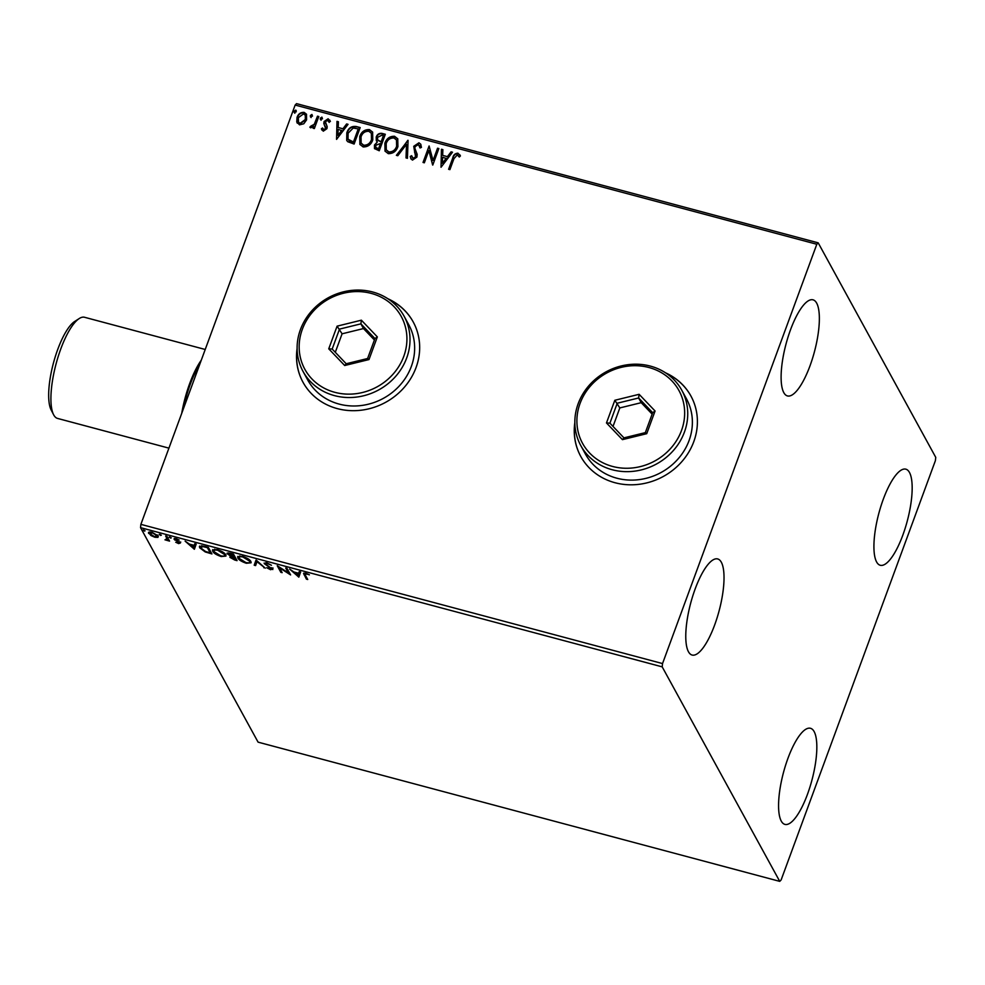<?xml version="1.0" encoding="UTF-8"?>
<svg xmlns="http://www.w3.org/2000/svg" width="985" height="985" viewBox="0 0 985 985"><rect width="100%" height="100%" fill="white"/><g stroke="black" fill="none" stroke-linecap="round" stroke-linejoin="round"><path stroke-width="1.48" d="M574.846 422.577A62.806 57.29 -28.7 0 0 580.744 456.387A62.806 57.29 -28.7 0 0 639.487 484.263A62.806 57.29 -28.7 0 0 693.785 441.662A62.806 57.29 -28.7 0 0 690.916 396.007A62.806 57.29 -28.7 0 0 665.589 372.847M574.858 423.39A62.806 57.29 -28.7 0 0 580.793 456.474M297.113 348.456A62.806 57.29 -28.7 0 0 303.011 382.266A62.806 57.29 -28.7 0 0 361.754 410.142A62.806 57.29 -28.7 0 0 416.052 367.553A62.806 57.29 -28.7 0 0 413.183 321.898A62.806 57.29 -28.7 0 0 387.856 298.726M297.125 349.269A62.806 57.29 -28.7 0 0 303.06 382.365M902.839 535.101A49.73 14.738 -75.1 0 1 880.221 565.267A49.73 14.738 -75.1 0 1 883.25 499.346A49.73 14.738 -75.1 0 1 905.868 469.18A49.73 14.738 -75.1 0 1 902.839 535.101M714.691 624.872A49.73 14.738 -75.1 0 1 692.073 655.037A49.73 14.738 -75.1 0 1 695.102 589.116A49.73 14.738 -75.1 0 1 717.72 558.951A49.73 14.738 -75.1 0 1 714.691 624.872M810.027 365.755A49.73 14.738 -75.1 0 1 787.409 395.921A49.73 14.738 -75.1 0 1 790.438 330A49.73 14.738 -75.1 0 1 813.056 299.834A49.73 14.738 -75.1 0 1 810.027 365.755M807.503 794.218A49.73 14.738 -75.1 0 1 784.885 824.383A49.73 14.738 -75.1 0 1 787.901 758.462A49.73 14.738 -75.1 0 1 810.52 728.297A49.73 14.738 -75.1 0 1 807.503 794.218M149.917 533.562L149.08 532.54L148.723 533.476C147.947 532.109 149.08 531.703 152.133 532.269L158.265 536.025L157.932 537.391L154.867 537.256L150.927 535.532L148.575 532.589M158.265 536.025L157.932 537.391L158.277 536.456L156.923 536.628M166.921 536.296L169.555 541.11L164.963 539.817L167.216 539.164L165.628 535.951L166.921 536.296M166.28 538.758L167.524 538.5L167.179 539.448L166.637 536.222M174.431 538.549L174.136 539.337L176.118 538.672L179.159 540.039L175.428 539.657L180.403 542.994L178.617 543.597L175.736 542.242L179.11 542.673L174.05 538.832M178.211 542.981L179.369 541.996M176.746 538.869L175.428 539.657M204.387 546.293L208.315 547.34L211.923 553.927L205.212 551.932L199.672 547.771L199.413 546.453L204.387 546.293M228.335 553.952L227.461 553.016L227.116 553.952L230.084 553.151L233.457 554.05L237.065 560.637L234.676 559.997L229.887 557.325L230.712 556.353L226.993 553.299M231.093 557.325L230.244 556.402L229.887 557.325L230.859 555.934M256.223 560.12L265.248 568.16L256.986 561.684L255.607 565.587L254.192 565.205L256.223 560.12M285.699 567.988L286.992 568.333L290.6 574.92L279.457 567.754L282.153 572.667L280.848 572.322L277.241 565.735L288.383 572.888L285.699 567.988M305.325 575.117L307.726 579.488L306.421 579.143L303.528 573.332L305.818 573.221L309.425 574.834L306.2 573.898L305.325 575.117L305.276 573.073M662.191 666.857L779.738 881.366L781.13 879.95L935.393 460.648L935.75 457.36L818.203 242.852L816.811 244.255L662.536 663.57L662.191 666.857L140.535 527.64L258.082 742.148L779.738 881.366M298.837 577.124L289.59 569.034L293.899 571.99L298.652 573.258L299.231 571.608L300.647 571.977L298.837 577.124M272.734 568.985L270.555 569.712L266.676 567.729L271.441 568.665L264.251 563.642L266.849 562.817L271.441 565.267L267.317 563.519L265.556 563.999L272.833 569.552M265.876 562.62L265.556 563.999M271.848 568.025L271.503 568.973L271.712 567.951M265.494 563.654L264.152 563.038M250.855 561.475L251.076 562.792L246.349 563.26C241.645 561.659 238.826 559.923 237.865 558.039L237.631 556.759L242.445 556.303C247.087 557.892 249.882 559.615 250.855 561.475M225.713 554.764L225.934 556.082L221.206 556.55C216.503 554.949 213.683 553.213 212.723 551.329L212.489 550.049L217.303 549.593C221.945 551.181 224.74 552.917 225.713 554.764M194.377 549.248L185.131 541.147L189.44 544.102L194.18 545.37L194.771 543.72L196.187 544.102L194.377 549.248M171.292 537.859L169.125 537.281L169.912 537.022L171.292 537.859L170.516 538.118L170.774 537.391M169.235 536.973L169.912 537.022M161.331 535.2L159.151 534.621L161.331 535.2L160.543 535.458L160.814 534.732M159.275 534.313L159.939 534.362M145.066 530.853L142.899 530.275L143.687 530.016L145.066 530.853L144.29 531.112L144.549 530.398M143.01 529.979L143.687 530.016M816.811 244.255L295.155 105.05L296.534 103.634L818.203 242.852M303.774 123.79L299.526 124.849L296.756 121.931L297.076 117.313C298.295 113.878 300.647 112.241 304.119 112.376L306.47 114.186L306.606 119.85L303.774 123.79M297.187 123.014L297.076 117.313M318.783 116.525L314.35 128.567L313.045 128.222L313.698 126.449L310.706 127.828L309.869 127.151L310.964 126.043L314.264 124.307L317.478 116.181L318.783 116.525M322.551 127.976L323.954 130.069L322.748 128.345L323.954 130.069L325.801 128.776L323.819 123.507L324.077 121.524L328.103 118.779L330.184 121.13L329.027 122.041L327.709 120.293L325.407 121.808L327.192 126.72L326.921 128.69L323.277 131.19L321.406 128.801L322.551 127.976L323.745 129.688L325.604 128.407L324.274 124.763M321.861 129.921L321.406 128.801L322.674 128.407M329.827 120.17L330.184 121.13M329.027 122.041L328.682 121.13L329.101 121.98M325.296 123.039L326.737 125.452M356.25 126.523L360.178 127.57L354.108 144.056L347.742 141.705L346.708 140.399L346.818 132.827C348.382 128.025 351.522 125.92 356.25 126.523L360.067 127.865M385.32 134.28L379.25 150.767L374.472 148.587L374.472 145.004L377.353 141.926L376.307 140.732L376.233 136.989C377.243 134.28 379.151 133.073 381.946 133.381L385.32 134.28M408.073 140.35L407.433 158.29L406.017 157.908L406.51 144.303L397.792 155.716L396.376 155.334L408.073 140.35M437.549 148.218L438.854 148.563L432.784 165.061L428.857 150.508L424.338 162.796L423.033 162.451L429.103 145.965L433.043 160.493L437.549 148.218L438.744 148.858M453.95 158.659L449.911 169.629L448.606 169.285L452.706 158.142C453.285 155.014 455.033 153.364 457.926 153.192L460.414 155.95L459.293 157.034L457.311 154.891L453.95 158.659M459.946 154.94L460.414 155.95M295.155 105.05L140.88 524.352L662.536 663.57M441.021 167.253L441.452 149.264L442.868 149.634L442.659 155.384L447.412 156.652L451.093 151.838L452.509 152.207L441.021 167.253L441.452 149.264M418.957 142.788L420.767 144.241L421.432 147.405L420.066 147.959L418.428 144.512L415.042 146.667L414.87 148.403L417.184 154.374L416.926 157.058L412.493 160.099L410.917 158.831L410.252 156.443L411.644 155.704L413.134 158.413L415.596 156.787L413.749 146.297L418.957 142.788L420.866 144.438M397.915 146.617C396.278 151.345 393.077 153.685 388.287 153.648L385.024 151.111L384.889 143.231C386.539 138.491 389.764 136.176 394.554 136.287L397.743 138.786L397.915 146.617M372.773 139.907C371.148 144.635 367.934 146.974 363.145 146.937L359.894 144.401L359.747 136.521C361.396 131.781 364.622 129.466 369.412 129.577L372.601 132.076L372.773 139.907M336.562 139.377L336.993 121.377L338.409 121.758L338.2 127.508L342.94 128.776L346.621 123.95L348.037 124.332L336.562 139.377L336.993 121.377M320.888 119.874L320.31 118.212L321.898 117.117L322.477 118.779L320.347 119.444M321.085 120.244L320.507 118.582L321.898 117.117L322.477 118.779M310.915 117.215L310.337 115.54L311.925 114.457L312.504 116.119L310.373 116.784M311.125 117.584L310.546 115.922L311.925 114.457L312.504 116.119M294.663 112.869L294.084 111.206L295.672 110.123L296.251 111.785L294.121 112.45M294.86 113.25L294.281 111.588L295.672 110.123L296.214 110.554M140.535 527.64L140.88 524.352M413.232 321.984A62.806 57.29 -28.7 0 0 388.533 299.181M690.965 396.105A62.806 57.29 -28.7 0 0 666.266 373.303M448.926 169.358L452.915 158.523C453.494 155.384 455.23 153.734 458.136 153.574L457.926 153.192M458.136 153.574L460.057 155.137M441.662 149.634L442.856 149.954M447.412 156.652L442.659 155.384M447.621 157.034L451.093 151.838M451.302 152.207L452.3 152.478M442.388 163.251L446.439 158.573L442.597 157.231L442.388 163.251L446.23 158.203M432.637 165.012L428.857 150.508M423.353 162.537L429.103 145.965M437.759 148.6L433.043 160.493M420.238 147.898L419.61 145.608M411.028 159.016L410.252 156.443M410.462 156.812L411.718 156.147M412.272 157.809L413.134 158.413M413.331 158.794L415.596 156.787M415.805 157.157L415.596 154.448M415.805 154.817L414.599 152.38M414.808 152.749L413.749 146.297M413.946 146.679L419.167 143.17M406.226 157.969L406.51 144.303M396.783 155.445L407.864 140.301M385.135 151.296L384.889 143.231M385.098 143.601C386.748 138.873 389.962 136.558 394.763 136.656L394.554 136.287M394.763 136.656L397.841 138.971M386.379 150.003L389.05 152.318C392.916 152.343 395.514 150.459 396.82 146.654L396.586 140.166M386.182 143.576L386.28 149.831L388.853 151.936C392.719 151.961 395.305 150.077 396.623 146.272L396.487 139.969L393.975 137.986C390.097 137.888 387.499 139.747 386.182 143.576M374.596 148.772L374.472 145.004M374.682 145.386L377.353 141.926M376.418 140.917L376.233 136.989M376.43 137.371C377.452 134.649 379.36 133.443 382.143 133.751L381.946 133.381M382.143 133.751L385.209 134.576M377.735 140.104L381.343 142.135L383.399 135.622L381.909 135.228L377.526 137.346L377.624 139.919L381.146 141.754L383.399 135.622M375.876 147.59L378.782 149.104L380.518 143.441L375.777 145.324L375.765 147.418L378.572 148.735L380.518 143.441M359.993 144.586L359.747 136.521M359.956 136.89C361.606 132.162 364.819 129.848 369.621 129.946L369.412 129.577M369.621 129.946L372.699 132.261M361.236 143.293L363.908 145.608C367.774 145.632 370.372 143.748 371.677 139.944L371.443 133.455M361.039 136.866L361.138 143.12L363.711 145.226C367.577 145.263 370.163 143.367 371.48 139.562L371.345 133.258L368.833 131.276C364.955 131.177 362.357 133.037 361.039 136.866M346.818 140.584L346.818 132.827M347.028 133.209C348.579 128.395 351.731 126.289 356.459 126.905M348.136 139.353L349.219 140.707L353.64 142.394L358.257 128.912L353.221 128.038L348.124 133.184L348.025 139.168L353.43 142.025L358.257 128.912M337.19 121.758L338.397 122.078M342.94 128.776L338.2 127.508M343.149 129.146L346.621 123.95M346.831 124.332L347.84 124.602M337.917 135.376L341.967 130.697L338.126 129.343L337.917 135.376L341.77 130.315M321.972 130.106L321.615 129.183M325.9 127.607L325.05 126.006L325.9 127.607M324.385 124.947L323.819 123.507M324.028 123.876L324.077 121.524M324.287 121.906L328.103 118.779M328.313 119.16L330.381 121.5M329.236 122.423L327.919 120.675M326.835 125.649L326.22 124.652M313.365 128.309L313.698 126.449M310.127 127.484L310.964 126.043M311.679 126.782L314.264 124.307M314.474 124.689L317.478 116.181M317.687 116.55L318.672 116.821M297.298 123.199L296.965 122.312M297.273 117.683C298.504 114.26 300.856 112.61 304.328 112.758L304.119 112.376M304.328 112.758L306.581 114.383M298.578 122.275L300.29 123.753L305.522 119.874L305.375 115.405M298.381 117.646L298.48 122.091L300.08 123.371L305.313 119.493L305.276 115.208L303.577 113.854L298.381 117.646M307.061 578.281L306.421 579.143M306.778 578.207L303.983 573.024M299.169 576.176L298.627 577.062M298.972 576.126L297.962 575.228M299.243 571.608L298.652 573.258M297.864 575.511L298.812 572.839L298.467 573.775L294.835 572.802L297.864 575.511L298.467 573.775M289.701 573.27L288.519 572.507M281.488 571.46L280.848 572.322M281.193 571.374L278.484 566.437M286.709 568.259L288.728 571.953L288.383 572.888M273.079 568.049L270.9 568.776M270.543 568.099L271.798 567.729M264.078 567.114L263.832 567.779M257.22 561.019L256.986 561.684M255.94 564.639L254.536 564.27L254.192 565.205M254.536 564.27L256.014 560.071M251.138 562.263L249.168 562.718M239.109 558.273L238.21 557.104L237.865 558.039M238.21 557.104L237.939 556.353M239.86 555.885L239.17 558.384L245.918 562.57C249.254 563.149 250.461 562.669 249.55 561.13L242.864 556.993C239.49 556.377 238.247 556.845 239.17 558.384M249.882 560.243L249.747 562.189L249.981 560.342M236.4 559.431L235.55 559.197M228.742 552.868L228.422 554.296L233.876 556.833L232.534 554.383L228.422 554.296M233.876 556.833L233.174 553.976M231.549 556.18L231.179 557.658L235.403 559.615L234.245 557.498L231.179 557.658M235.403 559.615L235.747 558.667L234.024 556.414M234.59 556.562L234.245 557.498M225.996 555.552L224.026 556.008M213.967 551.563L213.068 550.393L212.723 551.329M213.068 550.393L212.797 549.642M214.73 549.174L214.028 551.674L220.775 555.86C224.112 556.439 225.319 555.959 224.408 554.42L217.722 550.283C214.348 549.667 213.105 550.135 214.028 551.674M224.74 553.533L224.605 555.478L224.839 553.632M211.258 552.72L210.408 552.486M200.94 548.054L200.017 546.835L199.672 547.771M200.017 546.835L199.721 546.035M201.519 545.715L200.977 548.128L205.557 551.489L210.261 552.905L207.392 547.672L202.602 546.54L200.977 548.128M210.261 552.905L210.605 551.957L208.032 547.266M202.836 545.924L202.602 546.54M194.71 548.3L194.156 549.187M194.501 548.239L193.503 547.352M194.784 543.732L194.18 545.37M193.392 547.623L194.353 544.951L193.996 545.899L190.364 544.927L193.392 547.623L193.996 545.899M178.556 542.045L179.455 541.725M175.416 539.312L174.973 540.199M175.318 539.251L174.493 538.389M180.748 542.058L178.962 542.649M168.891 539.891L168.263 540.765M168.607 539.817L168.213 539.103L167.869 540.051M168.213 539.103L166.391 539.3M150.397 531.962L150.028 533.821L154.546 536.665L156.96 535.68L152.466 532.873L150.028 533.821M157.255 534.867L157.095 536.382L157.428 535.015M53.584 414.685L51.122 409.908A48.154 14.27 -75.1 0 1 57.709 349.503A48.154 14.27 -75.1 0 1 74.725 321.442L79.243 318.537A52.34 15.514 104.9 0 0 60.75 349.035A52.34 15.514 104.9 0 0 53.584 414.685A52.34 15.514 104.9 0 0 57.573 418.428L168.927 448.138M205.225 349.478L84.562 317.281A52.34 15.514 104.9 0 0 79.243 318.537M201.297 360.153A52.34 15.514 104.9 0 0 189.723 383.448A52.34 15.514 104.9 0 0 181.732 413.318M403.764 356.398A54.963 50.136 -28.7 0 0 371.246 293.395A54.963 50.136 -28.7 0 0 302.321 329.322A54.963 50.136 -28.7 0 0 334.838 392.325A54.963 50.136 -28.7 0 0 403.764 356.398M300.425 329.618A57.573 52.513 151.3 0 1 350.204 290.575A57.573 52.513 151.3 0 1 404.047 316.123A57.573 52.513 151.3 0 1 406.694 357.974A57.573 52.513 151.3 0 1 356.915 397.029A57.573 52.513 151.3 0 1 303.06 371.468A57.573 52.513 151.3 0 1 300.425 329.618M303.06 371.468L307.702 379.939A57.573 52.513 -28.7 0 0 361.557 405.488A57.573 52.513 -28.7 0 0 411.336 366.445A57.573 52.513 -28.7 0 0 408.689 324.594L404.047 316.123M328.744 348.825L337.092 326.158L361.384 320.187L377.341 336.895L368.993 359.562L344.701 365.521L328.744 348.825L332.179 349.047L346.215 363.748L367.602 358.503L374.94 338.557L360.892 323.856L339.517 329.101L332.179 349.047M374.411 339.997L363.477 328.559L360.892 323.856L361.384 320.187M363.477 328.559L342.09 333.804L337.092 326.158M342.09 333.804L335.294 352.298M344.701 365.521L346.215 363.748M367.602 358.503L368.993 359.562M374.94 338.557L377.341 336.895M681.497 430.519A54.963 50.136 -28.7 0 0 648.98 367.516A54.963 50.136 -28.7 0 0 580.054 403.444A54.963 50.136 -28.7 0 0 612.571 466.447A54.963 50.136 -28.7 0 0 681.497 430.519M578.158 403.739A57.573 52.513 151.3 0 1 627.938 364.696A57.573 52.513 151.3 0 1 681.78 390.245A57.573 52.513 151.3 0 1 684.427 432.095A57.573 52.513 151.3 0 1 634.648 471.15A57.573 52.513 151.3 0 1 580.793 445.589A57.573 52.513 151.3 0 1 578.158 403.739M580.793 445.589L585.435 454.06A57.573 52.513 -28.7 0 0 639.29 479.609A57.573 52.513 -28.7 0 0 689.069 440.566A57.573 52.513 -28.7 0 0 686.422 398.716L681.78 390.245M606.477 422.947L614.825 400.279L639.117 394.308L655.074 411.016L646.726 433.683L622.434 439.642L606.477 422.947L609.912 423.168L623.948 437.869L645.335 432.624L652.673 412.678L638.637 397.977L617.25 403.222L609.912 423.168M652.144 414.119L641.21 402.68L638.637 397.977L639.117 394.308M641.21 402.68L619.824 407.925L614.825 400.279M619.824 407.925L613.027 426.419M622.434 439.642L623.948 437.869M645.335 432.624L646.726 433.683M652.673 412.678L655.074 411.016M304.34 573.762L303.983 574.698M166.859 536.628L166.502 537.564M183.37 408.873A49.73 14.738 -75.1 0 1 190.24 384.396A49.73 14.738 -75.1 0 1 199.659 364.585M179.159 542.895L179.504 541.947M175.379 539.398L175.724 538.45"/></g></svg>
